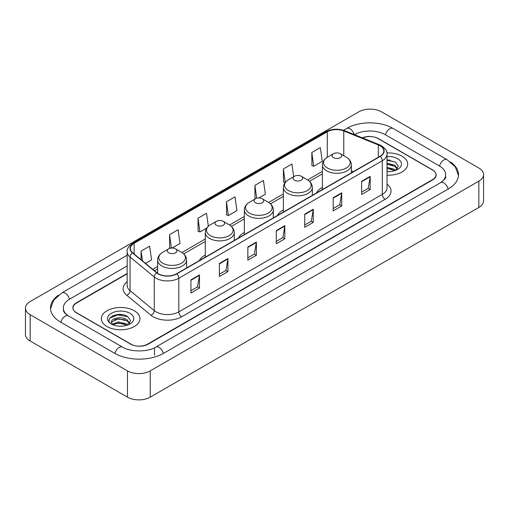 <?xml version="1.0" encoding="UTF-8"?>
<svg xmlns="http://www.w3.org/2000/svg" width="509" height="509" viewBox="0 0 509 509"><rect width="100%" height="100%" fill="white"/><g stroke="black" fill="none" stroke-linecap="round" stroke-linejoin="round"><path stroke-width="0.76" d="M205.305 254.99A21.327 12.311 0 0 0 199.299 260.614M244.339 232.454A21.327 12.311 0 0 0 238.339 238.072M283.373 209.918A21.327 12.311 0 0 0 277.373 215.536M322.407 187.382A21.327 12.311 0 0 0 316.407 193M127.161 273.81L76.541 303.04A12.07 6.967 0 0 0 73.003 307.964A12.07 6.967 0 0 0 76.541 312.895L130.597 344.103A12.07 6.967 0 0 0 147.667 344.103L432.459 179.677A12.07 6.967 0 0 0 435.997 174.752A12.07 6.967 0 0 0 432.459 169.821L378.403 138.613A12.07 6.967 0 0 0 362.624 137.964M441.64 182.018A21.728 12.547 0 0 0 445.655 174.752A21.728 12.547 0 0 0 439.286 165.883L385.23 134.675A21.728 12.547 0 0 0 354.506 134.675L354.493 134.681M127.161 265.927L69.714 299.095A21.728 12.547 0 0 0 63.345 307.964A21.728 12.547 0 0 0 67.36 315.23M127.466 370.876A16.097 9.289 0 0 0 150.225 370.876L478.835 181.159A16.097 9.289 0 0 0 483.55 174.587A16.097 9.289 0 0 0 478.835 168.015L381.534 111.84A16.097 9.289 0 0 0 358.775 111.84L30.165 301.563A16.097 9.289 0 0 0 25.45 308.13A16.097 9.289 0 0 0 30.165 314.702L127.466 370.876L127.466 397.16A16.097 9.289 0 0 0 150.225 397.16L478.835 207.437A16.097 9.289 0 0 0 483.55 200.87L483.55 174.587M25.45 308.13L25.45 334.413A16.097 9.289 0 0 0 30.165 340.985L127.466 397.16M58.471 295.188A34.606 19.978 0 0 0 50.474 307.964A34.606 19.978 0 0 0 60.609 322.095L114.665 353.303A34.606 19.978 0 0 0 163.599 353.303L448.391 188.877A34.606 19.978 0 0 0 458.526 174.752A34.606 19.978 0 0 0 450.529 161.977M122.249 314.657A16.097 9.289 0 0 0 112.826 315.777M389.97 160.087A16.097 9.289 0 0 0 387.018 160.074M402.021 156.193A19.31 11.153 0 0 0 386.923 152.954A19.31 11.153 0 0 1 402.021 156.193A19.31 11.153 0 0 1 407.677 164.076A19.31 11.153 0 0 0 402.021 156.193M134.293 310.757A19.31 11.153 0 0 0 113.246 308.339A19.31 11.153 0 0 0 101.323 318.64A19.31 11.153 0 0 0 106.979 326.53A19.31 11.153 0 0 0 128.026 328.948A19.31 11.153 0 0 0 139.95 318.64A19.31 11.153 0 0 0 134.293 310.757A19.31 11.153 0 0 0 113.246 308.339A19.31 11.153 0 0 0 101.323 318.64A19.31 11.153 0 0 0 106.979 326.53A19.31 11.153 0 0 0 128.026 328.948A19.31 11.153 0 0 0 139.95 318.64A19.31 11.153 0 0 0 134.293 310.757M380.026 145.759A12.878 7.431 180 0 1 383.799 151.014A12.878 7.431 180 0 1 380.026 156.269L176.547 273.753A12.878 7.431 180 0 1 156.893 272.76L132.709 252.82A12.878 7.431 180 0 1 130.38 248.551A12.878 7.431 180 0 1 134.153 243.296L327.281 131.799A12.878 7.431 180 0 1 343.766 130.966L378.308 144.925A12.878 7.431 180 0 1 380.026 145.759M380.255 145.625A13.196 7.622 0 0 0 378.492 144.772L343.95 130.813A13.196 7.622 0 0 0 327.052 131.666L133.924 243.168A13.196 7.622 0 0 0 132.448 252.922L156.632 272.862A13.196 7.622 0 0 0 176.769 273.88L380.255 156.403A13.196 7.622 0 0 0 380.255 145.625M190.939 279.861L190.939 292.999L199.477 288.075L199.477 274.936L190.939 279.861M190.939 290.671L197.517 286.872L199.439 275.369A3.219 1.858 -120 0 0 199.477 274.936M197.454 286.911L199.477 288.075M219.392 263.433L219.392 276.578L227.924 271.647L227.924 258.508L219.392 263.433M219.392 274.243L225.964 270.451L227.892 258.941A3.219 1.858 -120 0 0 227.924 258.508M225.907 270.483L227.924 271.647M247.845 247.011L247.845 260.15L256.377 255.225L256.377 242.08L247.845 247.011M247.845 257.821L254.417 254.023L256.345 242.519A3.219 1.858 -120 0 0 256.377 242.08M254.36 254.055L256.377 255.225M361.644 181.306L361.644 194.444L370.183 189.52L370.183 176.375L361.644 181.306M361.644 192.116L368.223 188.317L370.145 176.814A3.219 1.858 -120 0 0 370.183 176.375M368.16 188.355L370.183 189.52M333.198 197.734L333.198 210.872L341.73 205.941L341.73 192.803L333.198 197.734M333.198 208.544L339.77 204.745L341.698 193.242A3.219 1.858 -120 0 0 341.73 192.803M339.713 204.777L341.73 205.941M304.745 214.155L304.745 227.3L313.277 222.369L313.277 209.231L304.745 214.155M304.745 224.965L311.317 221.173L313.245 209.663A3.219 1.858 -120 0 0 313.277 209.231M311.26 221.205L313.277 222.369M276.292 230.583L276.292 243.722L284.83 238.797L284.83 225.659L276.292 230.583M276.292 241.393L282.87 237.595L284.792 226.091A3.219 1.858 -120 0 0 284.83 225.659M282.807 237.633L284.83 238.797M387.018 175.198A19.31 11.153 0 0 0 407.677 164.076A19.31 11.153 0 0 1 387.018 175.198M127.161 273.486L76.395 302.791A12.07 6.967 0 0 0 72.863 307.722A12.07 6.967 0 0 0 76.395 312.647L131.023 344.186A12.07 6.967 0 0 0 148.094 344.186L432.605 179.925A12.07 6.967 0 0 0 436.137 175.001A12.07 6.967 0 0 0 432.605 170.07L377.977 138.531A12.07 6.967 0 0 0 362.306 137.837M172.087 248.029L180.008 243.461L178.08 229.731L169.548 234.655L169.682 247.718M145.51 263.376L151.555 259.883L149.627 246.152L141.095 251.083L141.095 259.73M258.807 197.963L265.361 194.183L263.433 180.453L254.901 185.378L255.034 198.44M293.661 176.699L291.886 164.025L283.348 168.95L283.488 182.012M311.801 152.528L313.729 166.258L322.261 161.328L320.333 147.597L311.801 152.528L311.941 165.59M208.346 226.238L206.533 213.303L197.995 218.234L198.135 231.29M226.448 201.806L228.376 215.536L236.908 210.605L234.98 196.875L226.448 201.806L226.588 214.868M228.376 215.536L226.448 214.817M255.633 198.663L254.901 198.389M254.901 185.378L256.701 198.249M285.072 182.604L283.348 181.961M283.348 168.95L285.237 182.394M313.729 166.258L311.801 165.54M197.995 218.234L199.922 231.964L206.762 228.013M199.922 231.964L197.995 231.239M170.801 248.137L169.548 247.667M169.548 234.655L171.425 248.061M141.095 251.083L142.469 260.863M387.018 171.501L389.232 171.635M387.018 167.334L394.793 169.44L395.856 170.292M387.018 168.377L394.984 170.61M387.018 163.16L394.793 165.266L397.408 168.873M387.018 164.203L394.793 166.309L397.198 169.147M387.018 171.609A13.119 7.571 0 0 0 397.637 169.433A13.119 7.571 0 0 0 397.637 158.719A13.119 7.571 0 0 0 387.018 156.543M396.167 170.165L398.223 166.125L395.62 162.212L387.018 159.864M387.018 160.265L395.448 162.091M387.018 164.439L392.541 165.158M387.018 168.613L392.541 169.332M333.478 157.65A4.829 2.787 0 0 0 340.311 157.65A4.829 2.787 0 0 0 340.311 153.712L346.305 157.173A13.304 7.68 0 0 1 346.305 168.034A13.304 7.68 0 0 1 327.484 168.034A13.304 7.68 0 0 1 327.484 157.173C324.208 159.12 322.515 161.703 322.407 164.929A14.487 8.36 0 0 0 326.651 170.839A14.487 8.36 0 0 0 342.436 172.653A14.487 8.36 0 0 0 351.382 164.929C351.274 161.703 349.581 159.12 346.305 157.173L340.311 153.712A4.829 2.787 0 0 0 333.478 153.712A4.829 2.787 0 0 0 333.478 157.65M294.444 180.186A4.829 2.787 0 0 0 301.271 180.186A4.829 2.787 0 0 0 301.271 176.248L307.271 179.709A13.304 7.68 0 0 1 307.271 190.57A13.304 7.68 0 0 1 288.45 190.57A13.304 7.68 0 0 1 288.45 179.709C285.174 181.656 283.481 184.239 283.373 187.465A14.487 8.36 0 0 0 287.617 193.375A14.487 8.36 0 0 0 303.402 195.189A14.487 8.36 0 0 0 312.341 187.465C312.24 184.239 310.547 181.656 307.271 179.709L301.271 176.248A4.829 2.787 0 0 0 294.444 176.248A4.829 2.787 0 0 0 294.444 180.186M255.41 202.722A4.829 2.787 0 0 0 262.237 202.722A4.829 2.787 0 0 0 262.237 198.784L268.237 202.245A13.304 7.68 0 0 1 268.237 213.106A13.304 7.68 0 0 1 249.416 213.106A13.304 7.68 0 0 1 249.416 202.245C246.14 204.192 244.447 206.775 244.339 210.001A14.487 8.36 0 0 0 248.583 215.911A14.487 8.36 0 0 0 264.368 217.725A14.487 8.36 0 0 0 273.308 210.001C273.199 206.775 271.513 204.192 268.237 202.245L262.237 198.784A4.829 2.787 0 0 0 255.41 198.784A4.829 2.787 0 0 0 255.41 202.722M216.376 225.258A4.829 2.787 0 0 0 223.203 225.258A4.829 2.787 0 0 0 223.203 221.32L229.196 224.781A13.304 7.68 0 0 1 229.196 235.642A13.304 7.68 0 0 1 210.382 235.642A13.304 7.68 0 0 1 210.382 224.781C207.106 226.728 205.413 229.311 205.305 232.537A14.487 8.36 0 0 0 209.549 238.447A14.487 8.36 0 0 0 225.334 240.261A14.487 8.36 0 0 0 234.274 232.537C234.165 229.311 232.473 226.728 229.196 224.781L223.203 221.32A4.829 2.787 0 0 0 216.376 221.32A4.829 2.787 0 0 0 216.376 225.258M168.689 252.788A4.829 2.787 0 0 0 175.522 252.788A4.829 2.787 0 0 0 175.522 248.85L181.516 252.311A13.304 7.68 0 0 1 181.516 263.172A13.304 7.68 0 0 1 162.695 263.172A13.304 7.68 0 0 1 162.695 252.311C159.419 254.258 157.726 256.841 157.618 260.067A14.487 8.36 0 0 0 161.862 265.978A14.487 8.36 0 0 0 177.647 267.791A14.487 8.36 0 0 0 186.593 260.067C186.485 256.841 184.792 254.258 181.516 252.311L175.522 248.85A4.829 2.787 0 0 0 168.689 248.85A4.829 2.787 0 0 0 168.689 252.788M118.438 326.11L121.505 326.199M112.425 324.188L118.285 321.949L127.072 324.004L128.134 324.863M112.966 324.748L118.285 322.992L127.263 325.181M112.521 324.596L111.579 322.388A9.098 5.249 0 0 0 113.049 324.818M129.68 323.444L127.072 319.837C121.606 315.758 110.377 318.278 111.579 322.388L111.541 321.987M111.598 322.515L111.853 321.841L118.285 318.825L127.072 320.874L129.477 323.711M128.446 324.729L130.501 320.695L127.899 316.776C118.692 310.159 102.334 318.882 111.783 324.227L112.254 324.513M129.916 313.289A13.119 7.571 0 0 0 111.363 313.289A13.119 7.571 0 0 0 111.363 323.998A13.119 7.571 0 0 0 129.916 323.998A13.119 7.571 0 0 0 129.916 313.289M109.861 318.093L117.566 314.931L127.721 316.662M114.678 319.627L117.566 319.105L124.82 319.728M114.678 323.8L117.566 323.279L124.82 323.896M163.357 353.443A6.439 3.716 -120 0 0 155.83 347.068C147.909 352.19 130.349 352.19 122.434 347.068L68.378 315.86C67.735 315.625 64.598 313.487 63.612 311.222L63.345 309.936M114.907 353.443A6.439 3.716 -60 0 1 119.214 347.386A6.439 3.716 -60 0 1 122.434 347.068M60.851 322.235A6.439 3.716 -60 0 1 65.158 316.178A6.439 3.716 -60 0 1 68.378 315.86M50.506 308.874L53.712 300.119L61.939 292.866A6.439 3.716 60 0 1 69.472 299.241M343.518 130.298L346.737 128.44A6.439 3.716 60 0 1 354.194 134.561M346.737 128.44C359.29 120.97 380.446 120.97 393.005 128.44A6.439 3.716 120 0 0 385.472 134.809M393.005 128.44L447.061 159.648A6.439 3.716 120 0 0 439.528 166.023M448.149 189.017A6.439 3.716 -120 0 0 440.622 182.648L155.83 347.068M150.225 397.16L150.225 370.876M30.165 340.985L30.165 314.702M478.835 207.437L478.835 181.159M154.494 355.276L154.494 348.048M387.018 184.124A20.118 11.618 180 0 1 385.148 199.305L181.668 316.789A4.021 2.322 60 0 1 178.818 311.858L382.304 194.381A16.097 9.289 0 0 0 387.018 187.808L387.018 154.17A16.097 9.289 180 0 1 382.304 160.742A4.021 2.322 -120 0 0 380.255 156.403M181.668 316.789A20.118 11.618 180 0 1 153.215 316.789A20.118 11.618 180 0 1 150.963 315.236L126.779 295.296A20.118 11.618 180 0 1 127.161 281.662M156.059 311.858A16.097 9.289 0 0 0 178.818 311.858L178.818 278.219A16.097 9.289 180 0 1 154.259 276.979L130.075 257.039A16.097 9.289 180 0 1 127.161 251.707L127.161 285.345A16.097 9.289 0 0 0 130.075 290.677L154.259 310.617A16.097 9.289 0 0 0 156.059 311.858M387.018 154.17C387.553 151.657 385.701 148.851 381.47 145.759L379.351 144.728A4.021 1.883 112 0 0 378.492 144.772M379.351 144.728L344.816 130.768C338.148 128.408 331.823 128.752 325.836 131.793A4.021 2.322 60 0 1 327.052 131.666M133.924 243.168A4.021 2.322 -120 0 0 132.709 243.296C128.529 246.299 126.684 249.105 127.161 251.707M132.448 252.922A4.021 2.691 129.5 0 0 130.075 257.039L130.075 290.677A4.021 2.691 -50.5 0 1 126.779 295.296M344.816 130.768A4.021 1.883 112 0 0 343.95 130.813M156.632 272.862A4.021 2.691 129.5 0 0 154.259 276.979L154.259 310.617A4.021 2.691 -50.5 0 1 150.963 315.236M176.769 273.88A4.021 2.322 60 0 1 178.818 278.219L382.304 160.742L382.304 194.381A4.021 2.322 60 0 0 385.148 199.305M134.153 243.296L134.153 254.004M378.308 144.925L378.308 157.262M343.766 130.966L343.766 155.709M353.392 171.648L351.382 170.833M327.281 131.799L327.281 157.294M322.407 171.399L307.64 179.931M283.373 193.942L268.606 202.467M244.339 216.478L229.572 225.003M205.305 239.014L181.885 252.534M157.618 266.544L152.757 269.35M276.292 230.997L284.792 226.091M304.745 214.575L313.245 209.663M333.198 198.147L341.698 193.242M361.644 181.719L370.145 176.814M247.845 247.425L256.345 242.519M219.392 263.853L227.892 258.941M190.939 280.281L199.439 275.369M61.939 292.866L127.161 255.206M458.494 175.656L455.288 166.901L447.061 159.648M445.655 176.725C446.552 177.374 444.872 179.346 440.622 182.648M325.836 131.793L132.709 243.296M322.407 173.849L309.478 181.319M283.373 196.391L270.438 203.854M244.339 218.927L231.404 226.39M205.305 241.463L183.724 253.921M157.618 268.994L154.507 270.788M351.382 172.812L351.382 164.929M322.407 189.539L322.407 164.929M333.478 153.712L327.484 157.173M312.341 195.348L312.341 187.465M283.373 212.075L283.373 187.465M294.444 176.248L288.45 179.709M273.308 217.884L273.308 210.001M244.339 234.611L244.339 210.001M255.41 198.784L249.416 202.245M234.274 240.42L234.274 232.537M205.305 257.147L205.305 232.537M216.376 221.32L210.382 224.781M186.593 267.95L186.593 260.067M157.618 273.301L157.618 260.067M168.689 248.85L162.695 252.311"/></g></svg>

